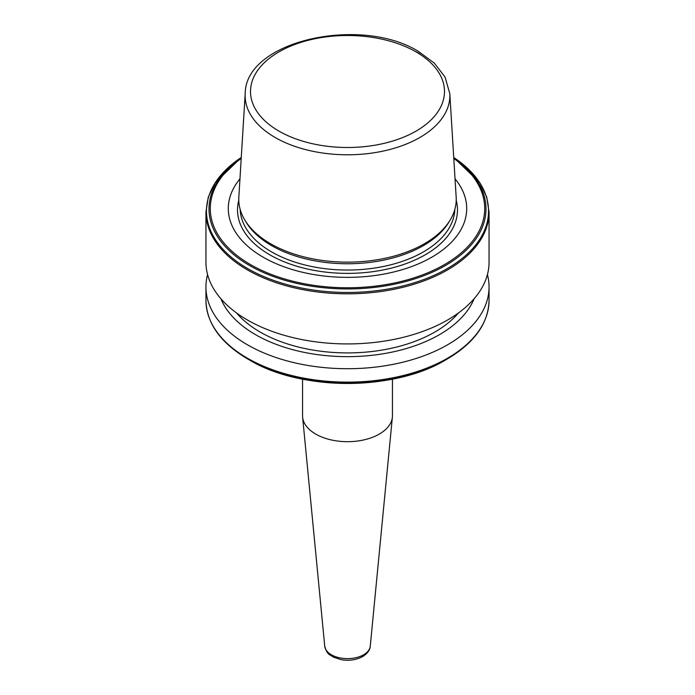 <?xml version="1.0" encoding="UTF-8"?>
<svg xmlns="http://www.w3.org/2000/svg" width="695" height="695" viewBox="0 0 695 695"><rect width="100%" height="100%" fill="white"/><g stroke="black" fill="none" stroke-linecap="round" stroke-linejoin="round"><path stroke-width="1.04" d="M392.44 379.166L392.44 415.74A44.94 25.941 180 0 1 392.371 417.191A44.94 25.941 180 0 1 379.279 434.088A44.94 25.941 180 0 1 331.463 439.978A44.94 25.941 180 0 1 302.629 417.191A44.94 25.941 180 0 1 302.56 415.74L302.56 379.166M245.196 93.59L238.837 197.154A108.733 62.776 0 0 0 244.848 220.072L246.143 222.218A107.36 61.985 0 0 0 271.589 245.604A107.36 61.985 0 0 0 448.857 222.218L450.151 220.072A108.733 62.776 0 0 0 456.163 197.154L449.804 93.59L445.017 77.015L434.418 63.228L418.772 51.639C361.348 15.49 245.326 40.414 245.196 93.59A102.365 59.101 0 0 0 275.116 137.471A102.365 59.101 0 0 0 388.34 149.877A102.365 59.101 0 0 0 449.804 93.59M239.957 178.858A119.201 68.822 0 0 0 263.214 257.211A119.201 68.822 0 0 0 416.34 264.726A119.201 68.822 0 0 0 455.043 178.858M205.946 212.088L205.946 262.197A141.554 81.723 0 0 0 247.403 319.987A141.554 81.723 0 0 0 401.667 337.709A141.554 81.723 0 0 0 489.054 262.197L489.054 212.088L486.735 197.163L479.871 182.785L453.731 157.496A141.033 81.419 0 0 1 443.801 270.537A141.033 81.419 0 0 1 247.776 268.626A141.033 81.419 0 0 1 241.269 157.496L215.129 182.785L208.265 197.163L205.946 212.088A141.554 81.723 0 0 0 247.403 269.877A141.554 81.723 0 0 0 401.667 287.6A141.554 81.723 0 0 0 489.054 212.088M236.474 312.898A123.58 71.35 0 0 0 260.112 332.019A123.58 71.35 0 0 0 458.526 312.898M220.906 298.763A130.052 75.086 0 0 0 255.534 334.66A130.052 75.086 0 0 0 383.084 353.79A130.052 75.086 0 0 0 474.094 298.763M207.579 274.594A141.554 81.723 0 0 0 205.946 286.983A141.554 81.723 0 0 0 247.403 344.772A141.554 81.723 0 0 0 401.667 362.495A141.554 81.723 0 0 0 489.054 286.983A141.554 81.723 0 0 0 487.421 274.594M489.054 300.405A141.554 81.723 0 0 1 401.667 375.908A141.554 81.723 0 0 1 247.403 358.194A141.554 81.723 0 0 1 205.946 300.405C206.615 323.366 220.558 342.904 247.776 359.011L249.574 360.053A138.487 79.951 0 0 0 445.426 360.053C394.3 391.077 300.727 391.094 249.574 360.053L247.776 359.011A141.033 81.419 0 0 0 447.224 359.011C474.442 342.904 488.385 323.366 489.054 300.405L489.054 286.983M244.848 220.072A108.733 62.776 0 0 0 270.616 243.763A108.733 62.776 0 0 0 450.151 220.072M324.739 646.202C327.388 655.507 329.639 654.151 333.322 657.105L341.315 659.711C349.264 660.988 356.396 659.937 362.694 656.549C367.525 653.456 370.044 650.007 370.261 646.202A22.796 13.162 180 0 1 363.615 654.777A22.796 13.162 180 0 1 339.368 657.765A22.796 13.162 180 0 1 324.739 646.202L302.629 417.191M240.166 209.404A107.36 61.985 0 0 0 271.589 251.894A107.36 61.985 0 0 0 387.506 265.586A107.36 61.985 0 0 0 454.834 209.404M238.785 200.23A109.992 63.506 0 0 0 269.721 254.778A109.992 63.506 0 0 0 397.21 266.524A109.992 63.506 0 0 0 456.215 200.23M241.261 157.687A138.487 79.951 0 0 0 249.574 265.516A138.487 79.951 0 0 0 440.969 267.975A138.487 79.951 0 0 0 453.739 157.687M241.217 158.443A137.219 79.221 0 0 0 250.478 264.569A137.219 79.221 0 0 0 439.518 267.314A137.219 79.221 0 0 0 453.783 158.443M278.921 131.094A96.979 55.991 0 0 0 416.079 131.094A96.979 55.991 0 0 0 416.079 51.908A96.979 55.991 0 0 0 278.921 51.908A96.979 55.991 0 0 0 278.921 131.094M419.884 53.889A102.365 59.101 0 0 0 414.124 50.813M445.426 360.053L447.224 359.011M205.946 300.405L205.946 286.983M370.261 646.202L392.371 417.191"/></g></svg>
